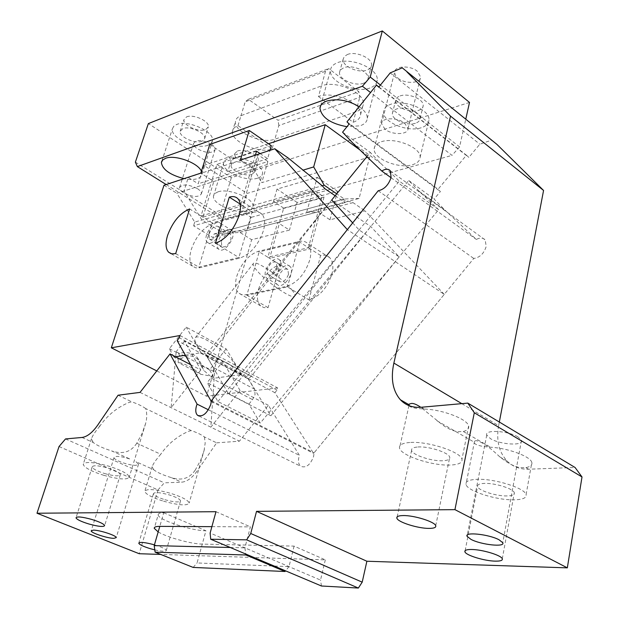 <?xml version="1.0" encoding="UTF-8"?>
<svg xmlns="http://www.w3.org/2000/svg" width="619" height="619" viewBox="0 0 619 619"><rect width="100%" height="100%" fill="white"/><g stroke="black" fill="none" stroke-linecap="round" stroke-linejoin="round"><path stroke-width="0.46" stroke-dasharray="3.1 2.32" d="M380.453 85.043L459.569 146.896L465.798 119.034M459.569 146.896L452.009 155.377L370.533 92.525M469.512 102.437L231.336 177.684L148.359 123.583M211.218 144.126C202.351 139.646 196.478 139.399 193.615 143.391C193.453 145.194 194.768 147.043 197.577 148.947C206.429 153.388 212.263 153.613 215.095 149.605C215.257 147.84 213.965 146.014 211.218 144.126M347.352 54.534C355.755 50.789 372.592 58.24 371.547 65.165C371.346 67.37 369.876 69.003 367.137 70.063C358.625 73.638 342.059 66.248 343.119 59.277L344.326 56.507L347.352 54.534M400.106 95.937C408.347 92.742 423.961 99.28 423.21 105.555C423.063 107.776 421.5 109.385 418.529 110.399C410.196 113.455 394.829 106.963 395.595 100.657C395.758 98.529 397.259 96.959 400.106 95.937M237.448 151.013C244.172 148.328 259.469 155.067 258.285 160.143L255.322 163.006C248.521 165.575 233.425 158.905 234.593 153.798L237.448 151.013M186.598 116.883C193.368 113.788 209.802 121.347 208.348 126.825L205.609 129.642C198.753 132.613 182.535 125.146 183.975 119.614L186.598 116.883M318.476 96.533L353.147 122.276C357.774 120.682 360.25 118.128 360.583 114.6C362.425 103.396 332.774 90.536 318.476 96.533L321.431 85.933C335.707 79.828 365.225 92.711 363.345 104.038C363.005 107.605 360.521 110.197 355.91 111.822L274.859 139.198C261.721 144.366 233.278 131.584 235.514 121.324C235.893 118.809 237.719 116.929 240.984 115.676L245.201 101.826L325.524 71.231L328.704 68.601L358.888 91.72L278.047 120.303L248.374 99.295L328.704 68.601M325.524 71.231L321.431 85.933L240.984 115.676L237.951 125.649C234.678 126.88 232.86 128.737 232.489 131.22L235.514 121.324M397.955 78.141C405.143 84.316 420.881 83.542 420.611 76.934L417.338 71.301C410.173 65.026 394.303 65.831 394.582 72.361L395.394 75.301L397.955 78.141M135.383 162.132L220.085 215.025L231.336 177.684M220.085 215.025L222.445 219.575L452.009 155.377M166.171 184.539L222.445 219.575M385.08 129.317L381.552 123.754C381.165 117.54 397.251 117.053 404.625 123.15L408.037 128.566C408.416 134.857 392.477 135.313 385.08 129.317M268.491 143.747L203.93 165.42L247.105 193.422L369.644 157.009L359.956 149.968M359.159 106.692C364.614 110.445 367.33 114.298 367.315 118.252C367.059 121.734 364.63 124.249 360.049 125.812L346.98 126.709M381.436 141.712C394.961 136.915 421.191 147.562 420.115 157.288C419.937 160.778 417.361 163.261 412.393 164.731C398.613 169.173 373.079 158.673 374.178 148.87C374.387 145.604 376.809 143.221 381.436 141.712M218.081 191.813C229.061 187.797 254.695 198.738 252.9 206.537C252.637 208.595 251.012 210.05 248.033 210.924C236.845 214.646 211.775 203.914 213.524 196.014L214.863 193.523L218.081 191.813M201.399 171.254L201.972 174.341L201.438 175.904L199.898 177.506L197.476 178.667C193.94 179.75 189.453 179.75 184.021 178.659M197.353 188.594C200.161 190.435 201.508 192.184 201.384 193.848C198.606 197.593 192.71 197.275 183.673 192.911C180.802 191.062 179.425 189.282 179.556 187.58C182.357 183.851 188.292 184.191 197.353 188.594M363.678 83.186C355.151 86.683 338.492 79.317 339.522 72.438L340.721 69.707L343.746 67.765C352.165 64.105 369.094 71.541 368.081 78.373C367.887 80.555 366.425 82.157 363.678 83.186M415.426 123.251C407.078 126.237 391.626 119.761 392.369 113.532C392.523 111.435 394.024 109.888 396.88 108.89C405.136 105.779 420.835 112.302 420.108 118.492C419.961 120.682 418.405 122.268 415.426 123.251M251.964 174.419C245.155 176.926 229.989 170.279 231.135 165.242L233.974 162.503C240.706 159.888 256.08 166.612 254.92 171.61L251.964 174.419M201.941 141.279C195.078 144.181 178.783 136.737 180.183 131.282L182.798 128.597C189.576 125.572 206.096 133.108 204.672 138.509L201.941 141.279M232.489 131.22C230.291 141.356 258.858 154.108 272.004 149.047L278.821 125.525L359.732 97.315L358.888 91.72M353.147 122.276L359.732 97.315M369.644 157.009L359.097 198.451L306.668 212.379L312.316 191.581L241.789 211.481L247.105 193.422M359.097 198.451L344.272 198.993L336.721 193.817M203.93 165.42L198.196 183.789L267.888 161.482L261.744 182.659L303.078 170.14M306.668 212.379L318.042 211.86L247.26 230.508L251.074 217.377L241.789 211.481M247.26 230.508L221.416 231.97L201.949 220.008L184.029 190.962L188.284 177.491L198.196 183.789M369.907 88.014C355.91 93.655 328.774 81.631 330.469 70.342C330.809 66.984 333.084 64.461 337.293 62.767C351.004 56.7 378.859 68.895 377.211 80.068C376.901 83.681 374.472 86.327 369.907 88.014M421.23 127.746C407.519 132.551 382.364 121.982 383.587 111.784C383.842 108.387 386.271 105.88 390.875 104.247C404.331 99.071 430.159 109.772 428.975 119.893C428.75 123.529 426.166 126.144 421.23 127.746M257.597 178.156C246.432 182.195 221.71 171.362 223.575 163.099L224.945 160.483L228.171 158.657C239.143 154.324 264.406 165.35 262.502 173.513C262.201 175.657 260.568 177.204 257.597 178.156M207.938 145.248C196.672 149.937 170.109 137.797 172.399 128.853L173.707 126.322L176.616 124.504C187.658 119.49 214.808 131.862 212.472 140.683L211.087 143.384L207.938 145.248M272.004 149.047L237.951 125.649M312.316 191.581L321.756 197.979L251.074 217.377M321.756 197.979L318.042 211.86L277.637 222.507L289.468 230.106L251.639 239.723L206.576 396.253L277.583 387.92L277.01 390.078L274.906 392.694L313.609 453.387L444.264 294.365L347.329 229.626M344.272 198.993L221.416 231.97M267.888 161.482L257.759 154.626L253.573 168.879L261.744 182.659M240.311 204.154L242.725 205.701L253.566 168.879L184.029 190.962M288.098 157.915L176.841 193.244L194.699 222.074L322.22 185.77L201.949 220.008M257.759 154.626L188.284 177.491M278.821 125.525L278.047 120.303M248.374 99.295L245.201 101.826M352.668 222.902L359.113 229.959L399.17 256.908L370.766 226.546L331.722 199.968L210.236 354.269L207.094 357.001L248.157 378.874L251.283 376.244L370.766 226.546M248.157 378.874L270.867 415.744L399.17 256.908M270.867 415.744L228.55 393.862L207.094 357.001M359.113 229.959L228.55 393.862M444.264 294.365L365.063 210.901L329.981 219.815L318.042 211.86L308.448 247.708L299.642 242.083L259.175 251.856L258.293 251.314C248.544 254.858 241.356 263.191 236.744 276.306C234.663 283.989 235.282 289.56 238.594 293.027L241.843 294.737L245.325 294.83L286.582 286.365C297.267 282.852 304.997 274.039 309.779 259.949C311.589 252.606 310.939 247.167 307.836 243.638C305.562 241.348 302.536 240.636 298.76 241.511L258.293 251.314M335.158 195.743L345.108 202.56L342.284 199.527L353.054 202.637L365.063 210.901M324.983 188.78L193.554 225.773L213.013 237.603L214.12 233.928L239.924 232.442L251.639 239.723M194.699 222.074L193.554 225.773M345.108 202.56L213.013 237.603M342.284 199.527L214.12 233.928M353.054 202.637L239.924 232.442M329.981 219.815L337.479 191.279L297.097 202.436L289.468 230.106M258.533 289.228C263.013 276.236 270.147 268.05 279.943 264.661L268.081 307.651L263.942 307.62L260.638 305.879C257.241 302.389 256.545 296.841 258.533 289.228M308.935 299.898L320.603 255.477C324.402 254.657 327.459 255.407 329.78 257.713C332.96 261.264 333.68 266.681 331.954 273.954C327.327 287.897 319.652 296.547 308.935 299.898L287.487 286.914L246.849 295.24L259.175 251.856L267.895 257.233L308.448 247.708L310.196 248.823L324.031 197.012L313.756 190.033L317.207 177.313L277.002 189.097L273.497 201.43L313.756 190.033M277.01 390.078L179.309 337.765M274.906 392.694L177.127 340.566M179.99 335.506L277.583 387.92M156.777 370.92L206.576 396.253M175.556 356.776L173.893 357.039L178.38 359.384M185.274 355.229L200.982 352.729L208.518 356.745C224.542 360.405 233.231 365.048 234.601 370.657L241.828 374.518L214.375 378.178L210.081 375.942L200.85 374.309L178.133 362.494L178.342 359.438M163.989 185.259L176.841 193.244M253.132 212.348C256.87 211.35 259.818 211.977 261.984 214.22C264.932 217.695 265.412 223.173 263.423 230.663C258.316 245.07 250.463 254.216 239.863 258.092L199.156 267.841L195.751 267.857L192.617 266.216C189.476 262.812 189.043 257.202 191.31 249.372C196.223 235.986 203.504 227.351 213.16 223.482L253.132 212.348L252.188 211.752L212.232 222.91L213.16 223.482M240.396 160.097L251.701 167.633L240.822 204.487L252.188 211.752L238.903 257.504L198.823 267.153L212.232 222.91L201.005 215.985L202.885 217.145L213.826 181.499L211.977 180.307L201.005 215.985L189.615 208.959M215.435 243.306L239.863 258.092M232.164 230.779C237 236.466 223.498 254.858 218.685 249.163L218.298 248.699C213.625 242.834 227.049 224.697 231.862 230.423L232.164 230.779M220.759 223.714C225.525 229.378 211.953 247.925 207.218 242.253L206.831 241.781C202.227 235.947 215.722 217.664 220.457 223.358L220.759 223.714M209.021 234.044C211.806 227.715 214.87 225.192 218.221 226.484L218.584 231.467C215.807 237.812 212.735 240.35 209.392 239.081L209.021 234.044M221.385 241.572C224.132 235.282 227.196 232.79 230.578 234.106L230.988 239.081C228.241 245.379 225.177 247.886 221.803 246.594L221.385 241.572M175.664 253.62L199.775 267.71M255.384 155.16L251.701 167.633L253.566 168.879L213.826 181.499M242.725 205.701L202.885 217.145M240.822 204.487L201.005 215.985M256.552 151.191L216.882 164.383L211.977 180.307L200.811 173.127M260.104 153.597L267.601 158.688L270.031 150.332M271.37 145.728L231.614 158.975L209.764 144.467M216.882 164.383L227.807 171.533L231.614 158.975M267.601 158.688L227.807 171.533M279.78 260.274L279.463 259.91C274.379 254.1 261.218 271.633 266.178 277.575L266.596 278.047C271.687 283.827 284.902 266.062 279.78 260.274M290.373 266.835L290.056 266.472C284.91 260.638 271.811 278.039 276.832 283.997L277.25 284.477C282.403 290.272 295.557 272.639 290.373 266.835M288.493 274.372L287.889 269.451C284.376 268.027 281.32 270.371 278.736 276.476L279.347 281.452C282.86 282.852 285.908 280.492 288.493 274.372M276.964 267.3L276.399 262.363C272.909 260.963 269.853 263.33 267.238 269.482L267.81 274.465C271.3 275.842 274.349 273.451 276.964 267.3M279.943 264.661L267.895 257.233L277.637 222.507M268.081 307.651L245.952 294.714M320.603 255.477L310.196 248.823L269.629 258.301L267.895 257.233M337.479 191.279L317.207 177.313M324.031 197.012L283.68 208.092L269.629 258.301M283.68 208.092L273.497 201.43M297.097 202.436L277.002 189.097M200.85 374.309C191.511 367.052 183.944 363.113 178.133 362.494M173.893 357.039L169.389 348.714L186.203 327.126L226.136 348.861L241.828 374.518M226.136 348.861L209.57 369.837L214.375 378.178M209.57 369.837L200.765 365.21L197.314 357.488C192.61 352.861 186.35 351.538 178.535 353.519L181.321 358.594C187.603 354.424 193.492 355.043 199.001 360.444L200.548 362.525L203.651 370.294L210.081 375.942M169.389 348.714L178.535 353.519M200.765 365.21L203.651 370.294M181.321 358.594L178.411 359.353M200.982 352.729L186.203 327.126M292.725 290.969C284.98 280.051 256.382 259.825 253.504 263.338C252.722 264.027 253.233 265.636 255.036 268.166C262.286 278.937 291.951 299.921 294.536 296.215C295.379 295.472 294.776 293.723 292.725 290.969M234.601 370.657L235.831 370.108C236.938 369.04 236.582 367.013 234.779 364.018C228.04 352.103 199.318 332.767 195.387 337.649C194.366 338.639 194.637 340.52 196.208 343.282C198.575 347.251 202.684 351.739 208.518 356.745M286.582 286.365L287.487 286.914L299.642 242.083L298.76 241.511M211.327 401.545L313.609 453.387M310.196 248.823L308.448 247.708M104.719 473.574C114.113 476.15 119.32 476.498 120.349 474.618C119.637 472.661 115.474 470.455 107.853 468.01C98.413 465.434 93.183 465.07 92.177 466.935C92.912 468.931 97.09 471.144 104.719 473.574M158.178 531.93C167.115 537.354 191.294 544.024 202.266 544.093L294.079 546.113L325.3 559.862L160.739 554.431M211.876 526.653L250.393 526.862L244.892 547.846L210.127 533.036M215.985 511.696L250.393 526.862M154.796 549.881C162.116 551.506 165.962 551.676 166.333 550.399C165.583 548.898 161.675 547.057 154.595 544.882L154.425 544.836M103.752 475.299C119.096 479.501 127.607 480.065 129.294 476.994C128.156 473.806 121.347 470.2 108.874 466.192C93.399 461.967 84.842 461.372 83.201 464.42C84.408 467.693 91.264 471.322 103.752 475.299M325.3 559.862L320.518 580.065L244.892 547.846L245.789 554.044M59.037 446.531L158 489.923L139.198 553.719M158 489.923L164.329 482.828L181.56 482.186C186.899 481.744 192.099 478.015 197.152 471.013L195.225 470.123C189.6 478.433 181.684 480.94 171.486 477.659L181.56 482.186M82.017 437.463L93.19 442.484C96.982 445.44 103.056 448.218 111.42 450.825L130.493 459.236C124.775 457.271 120.055 456.342 116.31 456.435L114.043 457.549C113.602 460.18 129.889 465.875 136.149 465.302L138.524 464.173L135.971 461.704L153.543 469.597L152.158 466.695C153.071 463.956 155.934 459.809 160.747 454.253L136.791 443.227L142.068 433.517L145.643 423.404C147.067 418.235 147.098 413.299 145.736 408.594L191.248 430.584C197.066 432.596 201.438 434.708 204.371 436.921L216.642 442.848L197.152 471.013M216.642 442.848L239.421 441.192L268.352 405.29L299.449 455.398L298.892 457.186C297.956 461.341 298.536 464.366 300.633 466.254C305.987 468.328 310.32 465.031 313.624 456.373L314.057 452.845L473.767 258.456C479.818 257.566 483.965 253.55 486.217 246.416L485.172 239.924C483.06 237.611 480.12 237.456 476.359 239.452L444.991 210.166L434.112 199.063L440.388 191.534L438.09 189.236L466.432 155.199L468.838 157.396L479.841 144.188L491.888 140.056M461.797 403.642L498.643 425.648L499.332 422.034M498.643 425.648C496.09 440.341 498.906 452.141 507.1 461.062C512.78 466.703 519.945 469.419 528.603 469.217L575.066 467.484M321.47 586.007L320.518 580.065M294.079 546.113L288.996 566.633L197.066 562.957L205.949 530.754C191.697 530.97 158.038 519.859 158.185 514.892L154.51 527.458M158.185 514.892C158.038 513.53 159.895 512.826 163.749 512.764L159.795 526.374M164.871 499.703C174.287 502.257 179.51 502.62 180.547 500.802C179.889 499.061 176.082 497.08 169.134 494.875C159.663 492.314 154.425 491.935 153.411 493.745C154.092 495.517 157.915 497.506 164.871 499.703M145.736 408.594C142.455 406.188 137.758 403.921 131.654 401.793L128.767 402.543C116.821 407.65 107.157 415.535 99.798 426.197L97.64 425.207M93.19 442.484L91.442 438.732C92.448 435.776 95.233 431.598 99.798 426.197M136.791 443.227C131.089 451.885 122.972 454.516 112.434 451.127M65.529 438.933L164.329 482.828M153.543 469.597C156.847 472.289 162.503 474.881 170.511 477.365L171.486 477.659M204.371 436.921L205.191 442.995L204.022 450.911L200.78 459.963L195.225 470.123M118.067 395.224L131.654 401.793M140.033 392.392L239.421 441.192M268.352 405.29L240.095 390.519L210.847 427.156L214.592 371.926L176.16 351.708L175.703 356.753M240.095 390.519L222.786 361.566L214.592 371.926M190.474 364.576L200.804 369.976L184.47 341.061L222.786 361.566M208.371 409.778L299.449 455.398M260.243 423.063L217.888 401.514L207.203 382.565L248.908 404.137L260.243 423.063L438.67 209.671L399.317 181.119L380.631 163.284L370.324 152.452L366.905 156.669M211.388 400.748L314.057 452.845M378.209 190.753L473.767 258.456M391.046 177.715L476.359 239.452M248.908 404.137L252.537 399.603L255.028 394.721L254.742 389.297L246.942 376.638L408.741 180.516L419.403 191.526L438.67 209.671M419.403 191.526L444.991 210.166M352.606 142.873L380.631 163.284M408.741 180.516L434.112 199.063M349.108 124.055L440.388 191.534M246.942 376.638L205.957 354.764L331.722 199.968M342.578 132.18L370.324 152.452M346.996 121.85L438.09 189.236M378.913 86.962L466.432 155.199M378.743 87.171L468.838 157.396M390.21 72.895L479.841 144.188M409.02 405.646C409.747 406.83 412.478 407.774 417.237 408.47L424.464 409.058C442.98 409.67 467.554 419.179 468.637 425.996C469.21 428.518 467.446 430.352 463.322 431.505L457.658 431.722C452.783 430.863 447.699 428.565 442.384 424.827L420.812 407.294M531.822 462.47C532.448 464.931 530.475 466.664 525.91 467.662L520.153 467.67C515.263 466.711 510.211 464.412 505.003 460.76L499.757 456.845C489.196 446.802 481.28 441.393 476.011 440.62L474.541 441.161L474.061 442.09C473.922 443.831 477.017 445.309 483.354 446.5L490.55 447.235C508.23 448.141 530.653 456.482 531.822 462.47L526.096 494.596C524.842 487.989 494.21 478.433 476.963 479.338C468.97 479.71 465.31 481.412 465.983 484.429C467.244 491.06 496.686 500.384 514.319 499.827C522.885 499.587 526.808 497.846 526.096 494.596M517.971 436.944C508.3 430.754 484.267 429.377 486.743 435.041L490.426 438.631C500.09 444.697 523.875 446.137 521.469 440.388L517.971 436.944M163.749 512.764L205.949 530.754M200.804 369.976L171.123 407.65L175.695 356.846M163.555 501.197C178.93 505.375 187.472 505.971 189.182 502.984C188.106 500.144 181.893 496.91 170.527 493.297C155.005 489.095 146.424 488.476 144.769 491.432C145.898 494.349 152.158 497.606 163.555 501.197M191.248 430.584L188.516 431.335C177.158 436.349 167.904 443.993 160.747 454.253M184.47 341.061L176.16 351.708M205.957 354.764L213.315 367.407L213.462 372.893L210.893 377.899L207.203 382.565M217.888 401.514L399.317 181.119M409.801 442.5C402.342 443.08 398.922 444.945 399.541 448.079C400.717 455.638 432.789 466.161 450.864 465.024C458.958 464.575 462.656 462.656 461.96 459.259C460.807 451.746 427.42 440.96 409.801 442.5M417.972 446.988C428.797 446.09 449.038 452.651 449.742 457.248C450.16 459.29 447.939 460.459 443.065 460.745C432.07 461.488 412.324 455.027 411.604 450.415C411.217 448.466 413.337 447.328 417.972 446.988M507.216 495.927C496.477 496.314 478.355 490.588 477.582 486.542C477.172 484.669 479.439 483.625 484.391 483.408C494.976 482.897 513.546 488.708 514.312 492.755C514.745 494.705 512.377 495.765 507.216 495.927M230.268 547.49L244.892 547.846M193.143 567.422L197.066 562.957M288.996 566.633L285.576 570.85M251.283 376.244L210.236 354.269M421.33 407.248L424.464 409.058M525.91 467.662L528.603 469.217M463.322 431.505L490.55 447.235M210.893 377.899L252.537 399.603M254.742 389.297L213.315 367.407M201.384 193.848L215.095 149.605M179.556 187.58L193.615 143.391M339.522 72.438L343.119 59.277M368.081 78.373L371.547 65.165M392.369 113.532L395.595 100.657M420.108 118.492L423.21 105.555M231.135 165.242L234.593 153.798M254.92 171.61L258.285 160.143M180.183 131.282L183.975 119.614M204.672 138.509L208.348 126.825M360.583 114.6L363.345 104.038M381.552 123.754L394.582 72.361M408.037 128.566L420.611 76.934M320.665 105.741L330.469 70.342M367.315 118.252L377.211 80.068M374.178 148.87L383.587 111.784M420.115 157.288L428.975 119.893M213.524 196.014L223.575 163.099M252.9 206.537L262.502 173.513M161.814 161.18L172.399 128.853M201.972 174.341L212.472 140.683M238.013 198.846L261.984 214.22M207.218 242.253L218.685 249.163M220.457 223.358L231.862 230.423M218.221 226.484L230.578 234.106M209.392 239.081L221.803 246.594M171.123 253.682L192.617 266.216M290.056 266.472L279.463 259.91M277.25 284.477L266.596 278.047M287.889 269.451L276.399 262.363M279.347 281.452L267.81 274.465M260.638 305.879L238.594 293.027M329.78 257.713L307.836 243.638M197.314 357.488L199.001 360.444M195.387 337.649L253.504 263.338M235.831 370.108L294.536 296.215M120.349 474.618L104.642 525.585M92.177 466.935L76.122 517.453M180.547 500.802L166.333 550.399M153.411 493.745L138.888 542.855M114.043 457.549L91.279 530.56M138.524 464.173L116.248 537.601M91.442 438.732L83.201 464.42M145.643 423.404L129.294 476.994M199.055 416.045L300.633 466.254M390.396 170.929L485.172 239.924M437.014 420.796L474.061 442.082M499.757 456.845L507.1 461.062M204.386 449.386L189.182 502.984M152.158 466.695L144.769 491.432M408.958 405.546L399.541 448.079M468.637 425.996L461.96 459.259M474.541 441.161L465.983 484.429M521.469 440.388L502.767 542.724M486.743 435.041L467.314 535.048M435.73 525.724L449.742 457.248M397.166 516.857L411.604 450.415M465.148 550.655L477.582 486.542M502.295 558.771L514.312 492.755"/><path stroke-width="0.93" d="M465.798 119.034L469.512 102.437L382.31 30.95L148.359 123.583L135.383 162.132L137.348 166.596L362.401 86.25L370.533 92.525M380.453 85.043L370.232 77.058L382.31 30.95M370.232 77.058L362.401 86.25M137.348 166.596L166.171 184.539M359.956 149.968L325.223 124.705L268.491 143.747M346.98 126.709C330.585 123.653 321.578 117.509 319.969 108.263C320.263 105.037 322.522 102.638 326.755 101.059C337.2 98.289 348.002 100.162 359.159 106.692M184.021 178.659C169.861 174.875 162.325 169.467 161.404 162.441L162.681 160.019L165.575 158.317C174.953 154.41 198.204 162.851 201.399 171.254M325.223 124.705L313.678 166.929L324.194 185.205L322.22 185.77L288.098 157.915L274.805 148.761L240.396 160.097L249.264 130.508L209.764 144.467L200.811 173.127L163.989 185.259L111.327 347.808L179.99 335.506L179.309 337.765L177.127 340.566L211.327 401.545M336.721 193.817L324.194 185.205M303.078 170.14L313.678 166.929M210.924 401.336L347.329 229.626L274.805 148.761M335.158 195.743L324.983 188.78L322.22 185.77M366.905 156.669L331.722 199.968L352.668 222.902M111.327 347.808L156.777 370.92M175.556 356.776L185.274 355.229M229.293 197.113L215.435 243.306C225.981 239.236 233.889 229.92 239.174 215.342C241.263 207.791 240.876 202.289 238.013 198.846C235.909 196.625 232.999 196.045 229.293 197.113L240.311 204.154M167.61 235.328C165.25 243.221 165.583 248.853 168.623 252.227L171.687 253.821L175.664 253.62L189.615 208.959C180.021 213.006 172.686 221.795 167.61 235.328M255.384 155.16L256.552 151.191L260.104 153.597M270.031 150.332L271.37 145.728L249.264 130.508M88.935 523.999C98.475 526.599 103.713 527.125 104.642 525.585C103.837 523.898 99.543 521.856 91.774 519.442C82.172 516.834 76.911 516.3 76.005 517.832C76.849 519.542 81.159 521.6 88.935 523.999M160.739 554.431L139.198 553.719L36.993 513.236L215.985 511.696L210.127 533.036L210.7 539.226L246.641 539.845L250.741 533.501L362.2 582.162L366.881 561.24L567.329 567.855L582.007 476.955L575.066 467.484L467.809 403.108L474.293 412.749L582.007 476.955M211.876 526.653L159.795 526.374C155.934 526.382 154.092 527.032 154.255 528.332L158.178 531.93M154.425 544.836C144.892 542.283 139.67 541.749 138.772 543.219C139.554 544.743 143.476 546.592 150.564 548.759L154.796 549.881M93.384 530.135L91.179 530.87C90.939 532.92 107.698 538.406 113.942 538.344L116.248 537.601C116.55 535.582 99.535 530.011 93.384 530.135M496.941 144.397L402.234 67.835L496.941 144.397L543.567 190.451L450.516 116.124L393.87 363.074C390.55 378.573 392.717 390.798 400.377 399.75C405.716 405.383 412.703 407.882 421.33 407.248L467.809 403.108M499.332 422.034L543.567 190.451M246.641 539.845L358.362 588.05L362.2 582.162M358.362 588.05L321.47 586.007L210.7 539.226M474.293 412.749L454.942 509.646L256.537 511.348L250.741 533.501M406.969 71.936L450.516 116.124M402.234 67.835L390.21 72.895L378.743 87.171L376.507 85.089L378.913 86.962M36.993 513.236L59.037 446.531L65.529 438.933L82.017 437.463C87.155 436.759 92.355 432.673 97.64 425.207L118.067 395.224L140.033 392.392L170.055 353.898L197.082 404.122L196.432 406.002C195.279 410.358 195.658 413.461 197.577 415.318C202.645 417.206 207.04 413.577 210.762 404.439L211.388 400.748L378.209 190.753C384.198 189.46 388.492 185.066 391.084 177.56L390.396 170.929C388.446 168.678 385.567 168.701 381.761 170.999L352.606 142.873L342.578 132.18L349.108 124.055L346.996 121.85L376.507 85.089M170.055 353.898L190.474 364.576M197.082 404.122L208.371 409.778M381.761 170.999L391.046 177.715M420.812 407.294C416.749 404.54 413.639 403.255 411.496 403.441L409.291 404.037L409.02 405.646M454.942 509.646L567.329 567.855M256.537 511.348L366.881 561.24M499.038 539.776C488.878 534.251 464.281 531.659 467.074 536.309L470.997 539.389C481.133 544.805 505.468 547.436 502.767 542.724L499.038 539.776M403.193 515.565C414.119 515.294 434.855 521.786 435.73 525.724C436.225 527.481 434.012 528.371 429.091 528.394C417.987 528.525 397.777 522.142 396.88 518.196C396.408 516.525 398.52 515.65 403.193 515.565M495.208 561.139C484.36 560.969 465.836 555.297 464.915 551.831C464.436 550.229 466.695 549.448 471.701 549.494C482.402 549.54 501.398 555.313 502.295 558.771C502.798 560.443 500.438 561.232 495.208 561.139M159.795 526.374L154.193 545.625L230.268 547.49M154.193 545.625L155.129 552.187L245.921 554.995L245.789 554.044M155.129 552.187L193.143 567.422L285.05 571.499L245.921 554.995M285.576 570.85L285.05 571.499M393.87 363.074L461.797 403.642M319.969 108.263L320.665 105.741M161.404 162.441L161.814 161.18M168.623 252.227L171.123 253.682M154.51 527.458L154.255 528.332M197.577 415.318L199.055 416.045M400.377 399.75L408.834 404.609M409.291 404.037L408.958 405.546M467.314 535.048L467.074 536.309M396.88 518.196L397.166 516.857M464.915 551.831L465.148 550.655"/></g></svg>
